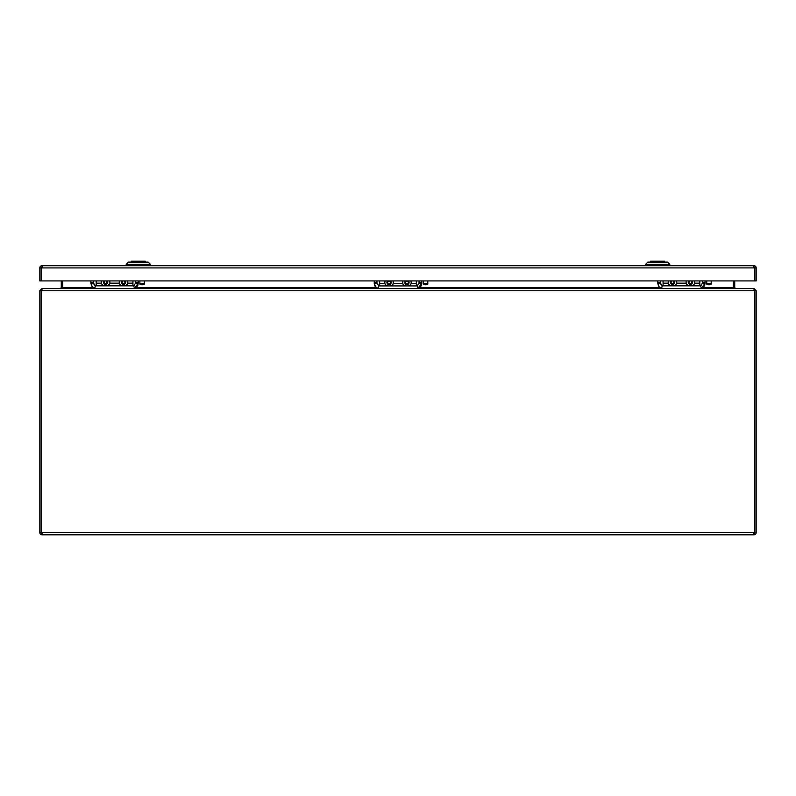 <?xml version="1.0" encoding="UTF-8"?>
<svg xmlns="http://www.w3.org/2000/svg" width="796" height="796" viewBox="0 0 796 796"><rect width="100%" height="100%" fill="white"/><g stroke="black" fill="none" stroke-linecap="round" stroke-linejoin="round"><path stroke-width="1.19" d="M145.21 262.103L145.21 261.207L131.3 261.207L131.3 262.103M145.21 261.207L145.31 262.103M126.216 264.342L128.454 262.103L148.156 262.103L150.394 264.342L126.216 264.342L126.216 265.685M664.6 262.103L664.6 261.207L650.69 261.207L650.69 262.103M664.6 261.207L664.7 262.103M645.606 264.342L647.845 262.103L667.545 262.103L669.784 264.342L645.606 264.342L645.606 265.685M42.357 267.028L42.039 267.028A0.895 0.895 0 0 0 41.143 267.924L41.143 280.908L39.8 280.908L39.8 267.924A2.239 2.239 0 0 1 42.039 265.685L42.357 267.904L42.357 267.028L42.357 267.904L41.203 267.904L41.203 280.908L754.797 280.908L754.797 267.924L753.643 267.904L753.961 265.685A2.239 2.239 0 0 1 756.2 267.904L754.857 267.924A0.895 0.895 0 0 0 753.961 267.028L753.643 267.904L753.643 267.028M41.143 267.924L39.8 267.904L41.143 267.924M754.797 267.904L41.203 267.924M42.357 265.685L753.643 265.685M756.2 280.908L756.2 267.904L754.857 267.924L754.857 280.908L756.2 280.908M411.204 282.55A4.249 4.249 180 0 1 411.214 282.56A4.249 4.249 180 0 1 411.114 283.456L410.597 284.749L408.388 285.923M405.532 285.923L403.313 284.749L402.796 283.456A4.249 4.249 180 0 1 402.706 282.55A4.249 4.249 0 0 0 403.313 284.749M407.91 283.714L406.368 283.933L405.423 282.709L406 281.267L407.542 281.058L408.487 282.281L407.91 283.714M408.487 282.311L407.542 281.058M407.542 281.087L406 281.267L405.423 282.739M416.358 280.908L416.358 285.923A2.687 2.687 0 0 0 417.124 285.814L417.89 288.391A5.373 5.373 180 0 1 417.333 288.53M384.886 283.456A4.249 4.249 180 0 1 384.796 282.55A4.249 4.249 0 0 0 385.403 284.749L384.886 283.456L379.642 283.456L379.642 285.923L416.358 285.923M393.294 282.55A4.249 4.249 180 0 1 393.304 282.56A4.249 4.249 180 0 1 393.204 283.456L392.687 284.749L390.478 285.923M387.622 285.923L385.403 284.749M389.642 281.058L390.587 282.291L389.99 283.724L388.448 283.923L387.503 282.699L388.1 281.267L389.642 281.058L388.1 281.296L387.503 282.729M390.587 282.321L389.642 281.097M421.731 280.908L421.731 283.525C421.293 286.341 420.109 288.013 418.159 288.53M417.124 285.814L419.044 283.356L421.731 283.356L417.89 288.391M378.667 288.53A5.373 5.373 180 0 1 378.11 288.391L378.876 285.814A2.687 2.687 0 0 0 379.642 285.923M378.876 285.814L376.956 283.356L374.269 283.525C374.707 286.351 375.901 288.023 377.831 288.53M378.11 288.391L375.642 286.878L374.269 283.356L374.269 280.908M379.642 280.908L379.642 283.456M376.956 280.908L376.956 283.356M419.044 283.356L419.044 280.908M699.784 280.908L699.784 283.157L694.54 283.157A4.249 4.249 0 0 0 694.42 280.908A4.249 4.249 0 0 1 694.022 284.461C691.595 286.252 689.167 286.252 686.739 284.461A4.249 4.249 0 0 1 686.341 280.908M691.037 280.908L691.913 282.043L691.336 283.475L689.794 283.694L688.848 282.471L689.426 281.038L690.291 280.908M668.431 280.908A4.249 4.249 0 0 0 668.829 284.461C671.257 286.252 673.685 286.252 676.112 284.461A4.249 4.249 0 0 0 676.51 280.908M673.137 280.908L674.013 282.053L673.416 283.485L671.874 283.694L670.928 282.461L671.525 281.028L672.381 280.908M663.068 288.53A5.373 5.373 0 0 1 661.536 288.301L662.302 285.724A2.687 2.687 0 0 0 663.068 285.844L699.784 285.844A2.687 2.687 0 0 0 700.55 285.724L701.316 288.301A5.373 5.373 0 0 1 699.784 288.53M662.302 285.724L660.382 283.157L657.695 283.157L657.695 280.908M661.536 288.301L659.068 286.739L657.695 283.157L658.63 286.172M700.719 285.674L701.415 285.276M700.55 285.724L702.47 283.157L702.47 280.908M663.068 280.908L663.068 285.844M660.382 280.908L660.382 283.157M705.157 280.908L704.749 285.197M660.849 284.66L661.317 285.187M662.899 288.52L659.566 287.227M704.351 285.983L703.057 287.406M701.644 288.192L700.55 288.47M701.316 288.301L705.157 283.157L702.47 283.157M699.784 283.157L699.784 285.844M60.456 288.53L62.695 287.635L62.695 280.908M702.749 287.635L733.305 287.635L733.305 280.908M127.569 280.908A4.249 4.249 0 0 1 127.171 284.461C124.743 286.252 122.315 286.252 119.888 284.461A4.249 4.249 0 0 1 119.49 280.908A4.249 4.249 0 0 0 119.37 283.157L109.778 283.157M123.887 280.908L124.873 281.486L124.873 283.028L123.529 283.804L122.186 283.028L122.186 281.486L123.171 280.908M132.932 280.908L132.932 285.844A2.687 2.687 0 0 0 133.698 285.724L134.464 288.301A5.373 5.373 0 0 1 132.932 288.53M109.659 280.908A4.249 4.249 0 0 1 109.261 284.461C106.833 286.252 104.405 286.252 101.978 284.461A4.249 4.249 0 0 1 101.58 280.908M105.977 280.908L106.963 281.486L106.963 283.028L105.619 283.804L104.276 283.028L104.276 281.486L105.261 280.908M96.216 288.53A5.373 5.373 0 0 1 94.684 288.301L95.45 285.724A2.687 2.687 0 0 0 96.216 285.844L132.932 285.844M95.45 285.724L93.53 283.157L90.843 283.157L90.843 280.908M94.684 288.301L92.217 286.739L90.843 283.157L91.779 286.172M133.867 285.674L134.564 285.276M133.698 285.724L135.619 283.157L135.619 280.908M96.216 280.908L96.216 285.844M93.53 280.908L93.53 283.157M138.305 280.908L137.897 285.197M93.998 284.66L94.465 285.187M96.047 288.52L92.714 287.227M137.499 285.983L136.206 287.406M134.793 288.192L133.688 288.47M134.464 288.301L138.305 283.157L135.619 283.157M62.625 287.853L62.635 280.908M41.223 290.401L39.8 290.769L42.039 288.53L60.397 288.53L61.292 287.635L61.292 280.908M733.365 280.908L733.375 287.853M753.643 533.449L753.643 532.574L753.961 533.449A0.895 0.895 0 0 0 754.857 532.554L756.2 532.574L756.2 290.769L753.961 288.53L735.603 288.53L734.708 287.635L734.708 280.908M733.305 287.635L735.544 288.53M42.098 288.53L753.902 288.53L754.857 290.769L754.857 532.554L756.2 532.554A2.239 2.239 0 0 1 753.961 534.793L753.643 532.574L754.797 532.574L754.797 290.769L41.203 290.769L42.098 288.53M42.098 289.873L41.203 290.769L41.203 532.574L42.357 532.574L42.039 534.793A2.239 2.239 0 0 1 39.8 532.574L41.143 532.554L41.143 290.769M753.902 289.873L754.797 290.769M39.8 290.769L39.8 532.574L41.143 532.554A0.895 0.895 0 0 0 42.039 533.449L42.357 533.449M41.203 532.574L754.797 532.554M753.643 534.793L42.357 534.793M140.325 284.49A2.239 0.667 180 0 0 142.822 284.719A2.239 0.667 180 0 0 144.355 284.082A2.239 0.667 180 0 0 142.116 283.416A2.239 0.667 180 0 0 139.877 284.082A2.239 0.667 180 0 0 140.325 284.49M707.166 283.684A2.239 0.667 180 0 0 706.719 284.082A2.239 0.667 180 0 0 708.957 284.759A2.239 0.667 180 0 0 711.196 284.082A2.239 0.667 180 0 0 709.674 283.446A2.239 0.667 180 0 0 707.166 283.684M423.751 283.684A2.239 0.667 180 0 0 423.303 284.082A2.239 0.667 180 0 0 425.542 284.759A2.239 0.667 180 0 0 427.78 284.082A2.239 0.667 180 0 0 426.248 283.446A2.239 0.667 180 0 0 423.751 283.684M408.388 280.908A2.129 2.129 180 0 1 407.254 284.6A2.129 2.129 180 0 1 405.522 280.908M410.597 284.749A4.249 4.249 0 0 0 410.885 280.908L411.214 282.56M402.706 282.55L403.025 280.908A4.249 4.249 0 0 0 402.706 282.55L402.706 282.56M411.114 283.456L416.358 283.456M392.687 284.749A4.249 4.249 0 0 0 392.975 280.908L393.304 282.56M384.796 282.55L385.115 280.908A4.249 4.249 0 0 0 384.796 282.55L384.796 282.56M390.478 280.908A2.129 2.129 180 0 1 390.249 284.252A2.129 2.129 180 0 1 387.224 283.595A2.129 2.129 180 0 1 387.612 280.908M393.204 283.456L402.796 283.456M421.731 282.61L419.044 282.61M374.269 282.61L376.956 282.61M692.032 280.908A2.129 2.129 0 0 1 690.679 284.371A2.129 2.129 0 0 1 688.729 280.908M674.122 280.908A2.129 2.129 0 0 1 673.675 284.013A2.129 2.129 0 0 1 670.819 280.908M676.63 283.157L686.222 283.157M663.068 283.157L668.312 283.157M705.157 282.391L702.47 282.391M657.695 282.391L660.382 282.391M62.695 287.635L93.251 287.635M135.897 287.635L376.21 287.635M419.781 287.635L660.103 287.635M125.181 280.908A2.129 2.129 0 0 1 124.753 284.003A2.129 2.129 0 0 1 121.878 280.908M127.688 283.157L132.932 283.157M107.271 280.908A2.129 2.129 0 0 1 106.843 284.003A2.129 2.129 0 0 1 103.968 280.908M96.216 283.157L101.46 283.157M138.305 282.391L135.619 282.391M90.843 282.391L93.53 282.391M61.292 287.635L62.635 287.635M734.708 287.635L733.365 287.635M756.2 290.769L754.857 290.769M150.394 264.342L150.394 265.685M669.784 264.342L669.784 265.685M139.877 280.908L139.877 284.082M144.355 280.908L144.355 284.082M706.719 280.908L706.719 284.082M711.196 280.908L711.196 284.082M423.303 280.908L423.303 284.082M427.78 280.908L427.78 284.082"/></g></svg>
